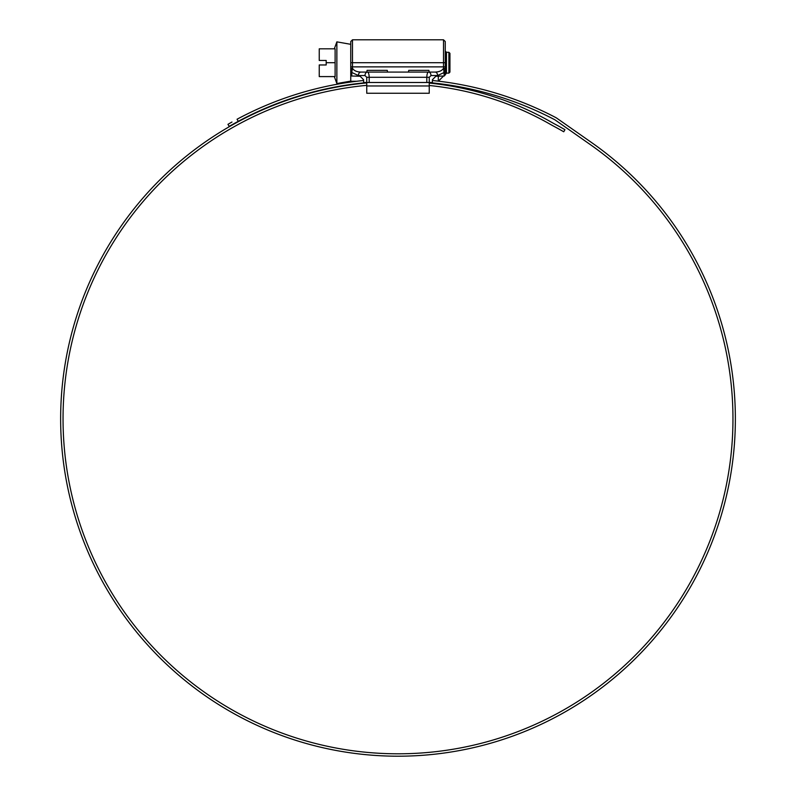 <?xml version="1.0" encoding="UTF-8"?>
<svg xmlns="http://www.w3.org/2000/svg" width="796" height="796" viewBox="0 0 796 796"><rect width="100%" height="100%" fill="white"/><g stroke="black" fill="none" stroke-linecap="round" stroke-linejoin="round"><path stroke-width="1.19" d="M448.894 52.297L449.939 53.342L449.939 72.078L448.894 73.123L448.894 52.297L446.466 52.297L445.253 51.083M448.894 73.123L446.466 73.123L446.466 52.297M334.33 76.595L336.867 83.55L336.867 41.86L350.747 44.317M326.191 62.705L326.191 64.964L319.246 64.964L319.246 76.595L335.116 76.595L335.116 48.825L319.246 48.825L319.246 60.456L326.191 60.456L326.191 62.705L335.116 62.705M438.307 81.142L438.307 76.247M350.747 68.675L352.489 68.227L350.747 68.894L351.762 72.456L351.762 76.018L350.747 74.824L350.747 62.705L350.747 81.282L356.558 81.282M408.418 72.078L408.756 70.347L428.895 70.347L429.243 72.098L435.133 72.078C439.362 71.919 442.148 70.635 443.511 68.227L445.253 68.675L445.253 74.824L444.238 76.018L446.466 73.123M426.805 82.495L366.737 82.495L366.757 93.251L429.243 93.251L429.243 82.495L426.805 82.495L426.805 77.292C426.915 74.147 427.492 72.416 428.537 72.078L360.867 72.078L366.757 72.078L367.105 70.347L387.244 70.347L387.582 72.078M366.757 93.251L429.243 93.251M366.757 85.341A334.957 334.957 0 0 0 63.043 418.845A334.957 334.957 0 0 0 398 753.802A334.957 334.957 0 0 0 590.125 144.464L555.31 120.077A6.945 6.945 0 0 0 554.543 119.619A337.703 337.703 0 0 0 429.243 82.585M366.757 82.933A337.355 337.355 0 0 0 60.645 418.845A337.355 337.355 0 0 0 398 756.2A337.355 337.355 0 0 0 591.498 142.494L556.683 118.116A9.333 9.333 0 0 0 555.658 117.5A340.101 340.101 0 0 0 432.407 80.496M387.851 756.051L388.697 756.071M390.339 756.11L394.03 756.18M392.756 756.16L393.503 756.17M399.522 756.2L402.647 756.17M401.701 756.18L402.955 756.16M405.94 756.11L408.438 756.041M408.517 756.041L407.681 756.061M402.209 756.17L400.716 756.19M400.129 756.19L397.821 756.2M228.701 123.877L231.974 122.027M230.541 122.833L229.437 123.46M363.593 80.496A340.101 340.101 0 0 0 237.049 119.241L238.243 121.32L229.149 126.385L227.954 124.305M366.757 82.585A337.703 337.703 0 0 0 238.243 121.32L233.178 124.096M229.149 126.385L229.895 125.957M230.641 125.529L231.736 124.902M429.243 83.073A309.445 309.445 0 0 1 551.2 122.067A171.16 171.16 0 0 0 555.3 124.335A333.882 333.882 0 0 1 564.941 129.688L563.747 131.768A331.494 331.494 0 0 0 554.165 126.445A173.558 173.558 0 0 1 550.016 124.156A307.057 307.057 0 0 0 429.243 85.48M435.133 72.078A3.473 2.458 90 0 1 437.591 75.55L430.994 75.55A3.473 2.458 90 0 0 428.537 72.078L429.243 72.098M445.253 62.705L352.489 62.705L352.489 66.874L443.511 66.874L443.511 39.8L445.253 41.531L445.253 68.675M350.747 62.705L350.747 41.531L352.489 39.8L352.489 62.705L350.747 62.705M366.737 77.292L365.006 75.55A3.473 2.458 90 0 1 367.463 72.078C368.508 72.416 369.085 74.147 369.195 77.292L366.737 77.292L366.737 82.495L363.593 82.495L363.593 79.719L360.12 76.247L351.762 76.018M445.253 66.874L443.511 66.874L444.238 76.018L435.88 76.247L432.407 79.719L432.407 82.495L429.263 82.495L429.263 77.292L430.994 75.55M350.747 66.874L352.489 66.874L352.489 68.227C353.852 70.635 356.638 71.919 360.867 72.078A3.473 2.458 90 0 0 358.409 75.55L351.762 72.456L352.419 68.416M437.591 75.55L444.238 72.456L445.253 68.894L443.581 68.416M366.757 85.968L429.243 85.968M429.263 77.292L369.195 77.292L369.195 82.495M365.006 75.55L358.409 75.55M350.747 81.102L336.867 83.55M334.33 48.825L336.867 41.86M443.402 76.187L438.427 81.162M443.511 39.8L352.489 39.8"/></g></svg>
